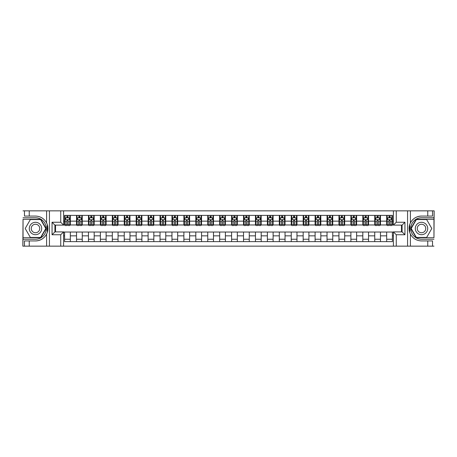 <?xml version="1.0" encoding="UTF-8"?>
<svg xmlns="http://www.w3.org/2000/svg" width="457" height="457" viewBox="0 0 457 457"><rect width="100%" height="100%" fill="white"/><g stroke="black" fill="none" stroke-linecap="round" stroke-linejoin="round"><path stroke-width="0.69" d="M433.961 237.709L434.15 210.848L433.961 219.291L416.19 219.291L410.872 228.5L416.19 237.709L433.961 237.709L433.961 219.291M63.597 246.152L393.403 246.152L393.403 231.888L402.086 231.888L402.086 225.112L393.403 225.112L393.403 210.848L63.597 210.848L63.597 225.112L54.914 225.112L54.914 231.888L63.597 231.888L63.597 246.152L29.242 246.152L29.242 240.93L35.492 240.93A12.43 12.43 0 0 0 47.574 231.442L47.162 231.368L47.591 231.368A12.43 12.43 0 0 0 47.819 230.117M23.039 219.291L22.85 246.152L23.039 237.709L40.81 237.709L46.128 228.5L40.81 219.291L23.039 219.291L23.039 237.709M63.597 232.03L64.603 232.03L64.603 241.622L392.397 241.622L392.397 232.03L393.403 232.03M64.603 235.846L63.597 235.846M63.597 221.154L64.603 221.154L64.603 224.97L63.597 224.97M393.403 224.97L392.397 224.97L392.397 215.378L64.603 215.378L64.603 221.154M392.397 221.154L393.403 221.154M393.403 235.846L392.397 235.846M55.537 225.112L55.537 231.888M386.673 215.378L386.673 224.97L387.153 224.97M388.964 224.97L390.107 224.97M391.923 224.97L392.397 224.97M386.673 224.97L379.996 224.97M374.746 215.378L374.746 224.97L375.22 224.97M377.036 224.97L378.179 224.97M374.746 224.97L368.068 224.97M362.818 215.378L362.818 224.97L363.292 224.97M365.109 224.97L366.251 224.97M362.818 224.97L356.134 224.97M350.89 215.378L350.89 224.97L351.364 224.97M353.181 224.97L354.324 224.97M350.89 224.97L344.207 224.97M338.957 215.378L338.957 224.97L339.437 224.97M341.248 224.97L342.396 224.97M338.957 224.97L332.279 224.97M327.029 215.378L327.029 224.97L327.509 224.97M329.32 224.97L330.468 224.97M327.029 224.97L320.351 224.97M315.102 215.378L315.102 224.97L315.581 224.97M317.392 224.97L318.535 224.97M315.102 224.97L308.424 224.97M303.174 215.378L303.174 224.97L303.648 224.97M305.465 224.97L306.607 224.97M303.174 224.97L296.496 224.97M291.246 215.378L291.246 224.97L291.72 224.97M293.537 224.97L294.679 224.97M291.246 224.97L284.562 224.97M279.318 215.378L279.318 224.97L279.793 224.97M281.609 224.97L282.752 224.97M279.318 224.97L272.635 224.97M267.385 215.378L267.385 224.97L267.865 224.97M269.676 224.97L270.824 224.97M267.385 224.97L260.707 224.97M255.457 215.378L255.457 224.97L255.937 224.97M257.748 224.97L258.896 224.97M255.457 224.97L248.779 224.97M243.53 215.378L243.53 224.97L244.009 224.97M245.82 224.97L246.963 224.97M243.53 224.97L236.852 224.97M231.602 215.378L231.602 224.97L232.076 224.97M233.893 224.97L235.035 224.97M231.602 224.97L224.924 224.97M219.674 215.378L219.674 224.97L220.148 224.97M221.965 224.97L223.107 224.97M219.674 224.97L212.991 224.97M207.746 215.378L207.746 224.97L208.221 224.97M210.037 224.97L211.18 224.97M207.746 224.97L201.063 224.97M195.813 215.378L195.813 224.97L196.293 224.97M198.104 224.97L199.252 224.97M195.813 224.97L189.135 224.97M183.885 215.378L183.885 224.97L184.365 224.97M186.176 224.97L187.324 224.97M183.885 224.97L177.207 224.97M171.958 215.378L171.958 224.97L172.438 224.97M174.248 224.97L175.391 224.97M171.958 224.97L165.28 224.97M160.03 215.378L160.03 224.97L160.504 224.97M162.321 224.97L163.463 224.97M160.03 224.97L153.352 224.97M148.102 215.378L148.102 224.97L148.576 224.97M150.393 224.97L151.535 224.97M148.102 224.97L141.419 224.97M136.175 215.378L136.175 224.97L136.649 224.97M138.465 224.97L139.608 224.97M136.175 224.97L129.491 224.97M124.241 215.378L124.241 224.97L124.721 224.97M126.532 224.97L127.68 224.97M124.241 224.97L117.563 224.97M112.313 215.378L112.313 224.97L112.793 224.97M114.604 224.97L115.752 224.97M112.313 224.97L105.636 224.97M100.386 215.378L100.386 224.97L100.866 224.97M102.676 224.97L103.819 224.97M100.386 224.97L93.708 224.97M88.458 215.378L88.458 224.97L88.932 224.97M90.749 224.97L91.891 224.97M88.458 224.97L81.78 224.97M76.53 215.378L76.53 224.97L77.005 224.97M78.821 224.97L79.964 224.97M76.53 224.97L69.847 224.97M64.603 224.97L65.077 224.97M66.893 224.97L68.036 224.97M401.463 231.888L401.463 225.112M64.603 232.03L70.327 232.03L70.327 241.622M392.397 232.03L70.327 232.03M70.327 215.378L70.327 224.97M64.603 217.766L65.077 217.766M66.893 217.766L68.036 217.766M69.847 217.766L70.327 217.766M64.603 239.234L70.327 239.234M76.53 232.03L76.53 241.622M82.254 215.378L82.254 224.97M76.53 217.766L77.005 217.766M78.821 217.766L79.964 217.766M81.78 217.766L82.254 217.766M82.254 232.03L82.254 241.622M76.53 239.234L82.254 239.234M88.458 232.03L88.458 241.622M94.182 232.03L94.182 241.622M88.458 239.234L94.182 239.234M94.182 215.378L94.182 224.97M88.458 217.766L88.932 217.766M90.749 217.766L91.891 217.766M93.708 217.766L94.182 217.766M100.386 232.03L100.386 241.622M106.11 232.03L106.11 241.622M100.386 239.234L106.11 239.234M106.11 215.378L106.11 224.97M100.386 217.766L100.866 217.766M102.676 217.766L103.819 217.766M105.636 217.766L106.11 217.766M112.313 232.03L112.313 241.622M118.043 232.03L118.043 241.622M112.313 239.234L118.043 239.234M118.043 215.378L118.043 224.97M112.313 217.766L112.793 217.766M114.604 217.766L115.752 217.766M117.563 217.766L118.043 217.766M124.241 232.03L124.241 241.622M129.971 232.03L129.971 241.622M124.241 239.234L129.971 239.234M129.971 215.378L129.971 224.97M124.241 217.766L124.721 217.766M126.532 217.766L127.68 217.766M129.491 217.766L129.971 217.766M136.175 232.03L136.175 241.622M141.899 232.03L141.899 241.622M136.175 239.234L141.899 239.234M141.899 215.378L141.899 224.97M136.175 217.766L136.649 217.766M138.465 217.766L139.608 217.766M141.419 217.766L141.899 217.766M148.102 232.03L148.102 241.622M153.826 232.03L153.826 241.622M148.102 239.234L153.826 239.234M153.826 215.378L153.826 224.97M148.102 217.766L148.576 217.766M150.393 217.766L151.535 217.766M153.352 217.766L153.826 217.766M160.03 232.03L160.03 241.622M165.754 232.03L165.754 241.622M160.03 239.234L165.754 239.234M165.754 215.378L165.754 224.97M160.03 217.766L160.504 217.766M162.321 217.766L163.463 217.766M165.28 217.766L165.754 217.766M171.958 232.03L171.958 241.622M177.682 232.03L177.682 241.622M171.958 239.234L177.682 239.234M177.682 215.378L177.682 224.97M171.958 217.766L172.438 217.766M174.248 217.766L175.391 217.766M177.207 217.766L177.682 217.766M183.885 232.03L183.885 241.622M189.615 232.03L189.615 241.622M183.885 239.234L189.615 239.234M189.615 215.378L189.615 224.97M183.885 217.766L184.365 217.766M186.176 217.766L187.324 217.766M189.135 217.766L189.615 217.766M195.813 232.03L195.813 241.622M201.543 232.03L201.543 241.622M195.813 239.234L201.543 239.234M201.543 215.378L201.543 224.97M195.813 217.766L196.293 217.766M198.104 217.766L199.252 217.766M201.063 217.766L201.543 217.766M207.746 232.03L207.746 241.622M213.47 232.03L213.47 241.622M207.746 239.234L213.47 239.234M213.47 215.378L213.47 224.97M207.746 217.766L208.221 217.766M210.037 217.766L211.18 217.766M212.991 217.766L213.47 217.766M219.674 232.03L219.674 241.622M225.398 232.03L225.398 241.622M219.674 239.234L225.398 239.234M225.398 215.378L225.398 224.97M219.674 217.766L220.148 217.766M221.965 217.766L223.107 217.766M224.924 217.766L225.398 217.766M231.602 232.03L231.602 241.622M237.326 232.03L237.326 241.622M231.602 239.234L237.326 239.234M237.326 215.378L237.326 224.97M231.602 217.766L232.076 217.766M233.893 217.766L235.035 217.766M236.852 217.766L237.326 217.766M243.53 232.03L243.53 241.622M249.254 232.03L249.254 241.622M243.53 239.234L249.254 239.234M249.254 215.378L249.254 224.97M243.53 217.766L244.009 217.766M245.82 217.766L246.963 217.766M248.779 217.766L249.254 217.766M255.457 232.03L255.457 241.622M261.187 232.03L261.187 241.622M255.457 239.234L261.187 239.234M261.187 215.378L261.187 224.97M255.457 217.766L255.937 217.766M257.748 217.766L258.896 217.766M260.707 217.766L261.187 217.766M267.385 232.03L267.385 241.622M273.115 232.03L273.115 241.622M267.385 239.234L273.115 239.234M273.115 215.378L273.115 224.97M267.385 217.766L267.865 217.766M269.676 217.766L270.824 217.766M272.635 217.766L273.115 217.766M279.318 232.03L279.318 241.622M285.042 232.03L285.042 241.622M279.318 239.234L285.042 239.234M285.042 215.378L285.042 224.97M279.318 217.766L279.793 217.766M281.609 217.766L282.752 217.766M284.562 217.766L285.042 217.766M291.246 232.03L291.246 241.622M296.97 232.03L296.97 241.622M291.246 239.234L296.97 239.234M296.97 215.378L296.97 224.97M291.246 217.766L291.72 217.766M293.537 217.766L294.679 217.766M296.496 217.766L296.97 217.766M303.174 232.03L303.174 241.622M308.898 232.03L308.898 241.622M303.174 239.234L308.898 239.234M308.898 215.378L308.898 224.97M303.174 217.766L303.648 217.766M305.465 217.766L306.607 217.766M308.424 217.766L308.898 217.766M315.102 232.03L315.102 241.622M320.825 232.03L320.825 241.622M315.102 239.234L320.825 239.234M320.825 215.378L320.825 224.97M315.102 217.766L315.581 217.766M317.392 217.766L318.535 217.766M320.351 217.766L320.825 217.766M327.029 232.03L327.029 241.622M332.759 232.03L332.759 241.622M327.029 239.234L332.759 239.234M332.759 215.378L332.759 224.97M327.029 217.766L327.509 217.766M329.32 217.766L330.468 217.766M332.279 217.766L332.759 217.766M338.957 232.03L338.957 241.622M344.687 232.03L344.687 241.622M338.957 239.234L344.687 239.234M344.687 215.378L344.687 224.97M338.957 217.766L339.437 217.766M341.248 217.766L342.396 217.766M344.207 217.766L344.687 217.766M350.89 232.03L350.89 241.622M356.614 232.03L356.614 241.622M350.89 239.234L356.614 239.234M356.614 215.378L356.614 224.97M350.89 217.766L351.364 217.766M353.181 217.766L354.324 217.766M356.134 217.766L356.614 217.766M362.818 232.03L362.818 241.622M368.542 232.03L368.542 241.622M362.818 239.234L368.542 239.234M368.542 215.378L368.542 224.97M362.818 217.766L363.292 217.766M365.109 217.766L366.251 217.766M368.068 217.766L368.542 217.766M374.746 232.03L374.746 241.622M380.47 232.03L380.47 241.622M374.746 239.234L380.47 239.234M380.47 215.378L380.47 224.97M374.746 217.766L375.22 217.766M377.036 217.766L378.179 217.766M379.996 217.766L380.47 217.766M386.673 232.03L386.673 241.622M386.673 239.234L392.397 239.234M386.673 217.766L387.153 217.766M388.964 217.766L390.107 217.766M391.923 217.766L392.397 217.766M68.036 216.618L66.893 216.618M69.847 224.347L68.036 224.347L68.036 225.541L69.847 225.541L69.847 219.72L68.893 217.812L66.031 217.812L65.077 219.72L65.077 225.541L66.893 225.541L66.893 224.347L65.077 224.347M65.077 219.72L65.077 215.378M69.847 219.72L69.847 215.378M66.893 217.812L66.893 215.378M68.036 215.378L68.036 217.812M68.036 224.347L68.036 220.434L66.893 220.434L66.893 224.347M47.819 226.883A12.43 12.43 0 0 0 47.591 225.638L47.162 225.638L47.162 231.368M47.162 225.638L47.574 225.569A12.43 12.43 0 0 0 46.591 222.896C44.163 218.549 40.467 216.275 35.492 216.07L29.242 216.07L29.242 210.848L23.039 210.848M35.492 240.93C40.467 240.725 44.163 238.451 46.591 234.104C48.276 230.368 48.276 226.632 46.591 222.896L46.591 210.848L29.242 210.848M60.735 246.152L60.735 234.749L52.052 234.749L52.052 222.251L60.735 222.251L60.735 210.848L49.43 210.848L49.43 246.152M23.039 239.234L35.492 239.234A10.734 10.734 0 0 0 46.231 228.5A10.734 10.734 0 0 0 35.492 217.766L23.039 217.766M29.242 246.152L23.039 246.152M46.591 210.848L49.43 210.848M60.735 210.848L63.597 210.848M29.242 240.93L24.472 240.93L24.472 246.152M29.242 216.07L24.472 216.07L24.472 210.848M60.735 234.749L63.597 231.888M52.052 234.749L54.914 231.888M52.052 222.251L54.914 225.112M60.735 222.251L63.597 225.112M47.876 229.568L47.922 228.46M47.796 226.706L47.728 226.301M393.403 210.848L427.758 210.848L427.758 216.07L421.508 216.07C416.533 216.275 412.837 218.549 410.409 222.896C408.724 226.632 408.724 230.368 410.409 234.104A12.43 12.43 0 0 1 409.426 231.431L409.838 231.431L409.838 225.632L409.409 225.632A12.43 12.43 0 0 0 409.181 226.883M409.181 230.117A12.43 12.43 0 0 0 409.409 231.362L409.838 231.362M421.508 216.07A12.43 12.43 0 0 0 409.426 225.558L409.838 225.632M427.758 246.152L410.409 246.152L410.409 234.104C412.837 238.451 416.533 240.725 421.508 240.93L427.758 240.93L427.758 246.152L433.961 246.152M396.265 210.848L396.265 222.251L404.948 222.251L404.948 234.749L396.265 234.749L396.265 246.152L407.57 246.152L407.57 210.848M433.961 217.766L421.508 217.766A10.734 10.734 0 0 0 410.769 228.5A10.734 10.734 0 0 0 421.508 239.234L433.961 239.234M427.758 210.848L433.961 210.848M410.409 246.152L407.57 246.152M396.265 246.152L393.403 246.152M427.758 216.07L432.528 216.07L432.528 210.848M427.758 240.93L432.528 240.93L432.528 246.152M396.265 222.251L393.403 225.112M404.948 222.251L402.086 225.112M404.948 234.749L402.086 231.888M396.265 234.749L393.403 231.888M409.124 227.432L409.078 228.54M409.204 230.294L409.272 230.699M79.964 216.618L78.821 216.618M81.78 224.347L79.964 224.347L79.964 225.541L81.78 225.541L81.78 219.72L80.82 217.812L77.958 217.812L77.005 219.72L77.005 225.541L78.821 225.541L78.821 224.347L77.005 224.347M77.005 219.72L77.005 215.378M81.78 219.72L81.78 215.378M78.821 217.812L78.821 215.378M79.964 215.378L79.964 217.812M79.964 224.347L79.964 220.434L78.821 220.434L78.821 224.347M91.891 216.618L90.749 216.618M93.708 224.347L91.891 224.347L91.891 225.541L93.708 225.541L93.708 219.72L92.754 217.812L89.886 217.812L88.932 219.72L88.932 225.541L90.749 225.541L90.749 224.347L88.932 224.347M88.932 219.72L88.932 215.378M93.708 219.72L93.708 215.378M90.749 217.812L90.749 215.378M91.891 215.378L91.891 217.812M91.891 224.347L91.891 220.434L90.749 220.434L90.749 224.347M103.819 216.618L102.676 216.618M105.636 224.347L103.819 224.347L103.819 225.541L105.636 225.541L105.636 219.72L104.682 217.812L101.82 217.812L100.866 219.72L100.866 225.541L102.676 225.541L102.676 224.347L100.866 224.347M100.866 219.72L100.866 215.378M105.636 219.72L105.636 215.378M102.676 217.812L102.676 215.378M103.819 215.378L103.819 217.812M103.819 224.347L103.819 220.434L102.676 220.434L102.676 224.347M115.752 216.618L114.604 216.618M117.563 224.347L115.752 224.347L115.752 225.541L117.563 225.541L117.563 219.72L116.609 217.812L113.747 217.812L112.793 219.72L112.793 225.541L114.604 225.541L114.604 224.347L112.793 224.347M112.793 219.72L112.793 215.378M117.563 219.72L117.563 215.378M114.604 217.812L114.604 215.378M115.752 215.378L115.752 217.812M115.752 224.347L115.752 220.434L114.604 220.434L114.604 224.347M32.396 223.13A6.204 6.204 0 0 0 30.122 231.602A6.204 6.204 0 0 0 38.594 233.87A6.204 6.204 0 0 0 40.867 225.398A6.204 6.204 0 0 0 32.396 223.13M33.372 224.821A4.244 4.244 0 0 0 31.819 230.625A4.244 4.244 0 0 0 37.617 232.179A4.244 4.244 0 0 0 39.171 226.375A4.244 4.244 0 0 0 33.372 224.821M45.797 228.5L40.644 237.423L30.345 237.423L25.192 228.5L30.345 219.577L40.644 219.577L45.797 228.5M418.406 233.87A6.204 6.204 0 0 0 426.878 231.602A6.204 6.204 0 0 0 424.604 223.13A6.204 6.204 0 0 0 416.133 225.398A6.204 6.204 0 0 0 418.406 233.87M419.383 232.179A4.244 4.244 0 0 0 425.181 230.625A4.244 4.244 0 0 0 423.628 224.821A4.244 4.244 0 0 0 417.829 226.375A4.244 4.244 0 0 0 419.383 232.179M416.356 219.577L426.655 219.577L431.808 228.5L426.655 237.423L416.356 237.423L411.203 228.5L416.356 219.577M127.68 216.618L126.532 216.618M129.491 224.347L127.68 224.347L127.68 225.541L129.491 225.541L129.491 219.72L128.537 217.812L125.675 217.812L124.721 219.72L124.721 225.541L126.532 225.541L126.532 224.347L124.721 224.347M124.721 219.72L124.721 215.378M129.491 219.72L129.491 215.378M126.532 217.812L126.532 215.378M127.68 215.378L127.68 217.812M127.68 224.347L127.68 220.434L126.532 220.434L126.532 224.347M139.608 216.618L138.465 216.618M141.419 224.347L139.608 224.347L139.608 225.541L141.419 225.541L141.419 219.72L140.465 217.812L137.603 217.812L136.649 219.72L136.649 225.541L138.465 225.541L138.465 224.347L136.649 224.347M136.649 219.72L136.649 215.378M141.419 219.72L141.419 215.378M138.465 217.812L138.465 215.378M139.608 215.378L139.608 217.812M139.608 224.347L139.608 220.434L138.465 220.434L138.465 224.347M151.535 216.618L150.393 216.618M153.352 224.347L151.535 224.347L151.535 225.541L153.352 225.541L153.352 219.72L152.392 217.812L149.53 217.812L148.576 219.72L148.576 225.541L150.393 225.541L150.393 224.347L148.576 224.347M148.576 219.72L148.576 215.378M153.352 219.72L153.352 215.378M150.393 217.812L150.393 215.378M151.535 215.378L151.535 217.812M151.535 224.347L151.535 220.434L150.393 220.434L150.393 224.347M163.463 216.618L162.321 216.618M165.28 224.347L163.463 224.347L163.463 225.541L165.28 225.541L165.28 219.72L164.326 217.812L161.464 217.812L160.504 219.72L160.504 225.541L162.321 225.541L162.321 224.347L160.504 224.347M160.504 219.72L160.504 215.378M165.28 219.72L165.28 215.378M162.321 217.812L162.321 215.378M163.463 215.378L163.463 217.812M163.463 224.347L163.463 220.434L162.321 220.434L162.321 224.347M175.391 216.618L174.248 216.618M177.207 224.347L175.391 224.347L175.391 225.541L177.207 225.541L177.207 219.72L176.253 217.812L173.392 217.812L172.438 219.72L172.438 225.541L174.248 225.541L174.248 224.347L172.438 224.347M172.438 219.72L172.438 215.378M177.207 219.72L177.207 215.378M174.248 217.812L174.248 215.378M175.391 215.378L175.391 217.812M175.391 224.347L175.391 220.434L174.248 220.434L174.248 224.347M187.324 216.618L186.176 216.618M189.135 224.347L187.324 224.347L187.324 225.541L189.135 225.541L189.135 219.72L188.181 217.812L185.319 217.812L184.365 219.72L184.365 225.541L186.176 225.541L186.176 224.347L184.365 224.347M184.365 219.72L184.365 215.378M189.135 219.72L189.135 215.378M186.176 217.812L186.176 215.378M187.324 215.378L187.324 217.812M187.324 224.347L187.324 220.434L186.176 220.434L186.176 224.347M199.252 216.618L198.104 216.618M201.063 224.347L199.252 224.347L199.252 225.541L201.063 225.541L201.063 219.72L200.109 217.812L197.247 217.812L196.293 219.72L196.293 225.541L198.104 225.541L198.104 224.347L196.293 224.347M196.293 219.72L196.293 215.378M201.063 219.72L201.063 215.378M198.104 217.812L198.104 215.378M199.252 215.378L199.252 217.812M199.252 224.347L199.252 220.434L198.104 220.434L198.104 224.347M211.18 216.618L210.037 216.618M212.991 224.347L211.18 224.347L211.18 225.541L212.991 225.541L212.991 219.72L212.037 217.812L209.175 217.812L208.221 219.72L208.221 225.541L210.037 225.541L210.037 224.347L208.221 224.347M208.221 219.72L208.221 215.378M212.991 219.72L212.991 215.378M210.037 217.812L210.037 215.378M211.18 215.378L211.18 217.812M211.18 224.347L211.18 220.434L210.037 220.434L210.037 224.347M223.107 216.618L221.965 216.618M224.924 224.347L223.107 224.347L223.107 225.541L224.924 225.541L224.924 219.72L223.964 217.812L221.102 217.812L220.148 219.72L220.148 225.541L221.965 225.541L221.965 224.347L220.148 224.347M220.148 219.72L220.148 215.378M224.924 219.72L224.924 215.378M221.965 217.812L221.965 215.378M223.107 215.378L223.107 217.812M223.107 224.347L223.107 220.434L221.965 220.434L221.965 224.347M235.035 216.618L233.893 216.618M236.852 224.347L235.035 224.347L235.035 225.541L236.852 225.541L236.852 219.72L235.898 217.812L233.036 217.812L232.076 219.72L232.076 225.541L233.893 225.541L233.893 224.347L232.076 224.347M232.076 219.72L232.076 215.378M236.852 219.72L236.852 215.378M233.893 217.812L233.893 215.378M235.035 215.378L235.035 217.812M235.035 224.347L235.035 220.434L233.893 220.434L233.893 224.347M246.963 216.618L245.82 216.618M248.779 224.347L246.963 224.347L246.963 225.541L248.779 225.541L248.779 219.72L247.825 217.812L244.963 217.812L244.009 219.72L244.009 225.541L245.82 225.541L245.82 224.347L244.009 224.347M244.009 219.72L244.009 215.378M248.779 219.72L248.779 215.378M245.82 217.812L245.82 215.378M246.963 215.378L246.963 217.812M246.963 224.347L246.963 220.434L245.82 220.434L245.82 224.347M258.896 216.618L257.748 216.618M260.707 224.347L258.896 224.347L258.896 225.541L260.707 225.541L260.707 219.72L259.753 217.812L256.891 217.812L255.937 219.72L255.937 225.541L257.748 225.541L257.748 224.347L255.937 224.347M255.937 219.72L255.937 215.378M260.707 219.72L260.707 215.378M257.748 217.812L257.748 215.378M258.896 215.378L258.896 217.812M258.896 224.347L258.896 220.434L257.748 220.434L257.748 224.347M270.824 216.618L269.676 216.618M272.635 224.347L270.824 224.347L270.824 225.541L272.635 225.541L272.635 219.72L271.681 217.812L268.819 217.812L267.865 219.72L267.865 225.541L269.676 225.541L269.676 224.347L267.865 224.347M267.865 219.72L267.865 215.378M272.635 219.72L272.635 215.378M269.676 217.812L269.676 215.378M270.824 215.378L270.824 217.812M270.824 224.347L270.824 220.434L269.676 220.434L269.676 224.347M282.752 216.618L281.609 216.618M284.562 224.347L282.752 224.347L282.752 225.541L284.562 225.541L284.562 219.72L283.608 217.812L280.747 217.812L279.793 219.72L279.793 225.541L281.609 225.541L281.609 224.347L279.793 224.347M279.793 219.72L279.793 215.378M284.562 219.72L284.562 215.378M281.609 217.812L281.609 215.378M282.752 215.378L282.752 217.812M282.752 224.347L282.752 220.434L281.609 220.434L281.609 224.347M294.679 216.618L293.537 216.618M296.496 224.347L294.679 224.347L294.679 225.541L296.496 225.541L296.496 219.72L295.536 217.812L292.674 217.812L291.72 219.72L291.72 225.541L293.537 225.541L293.537 224.347L291.72 224.347M291.72 219.72L291.72 215.378M296.496 219.72L296.496 215.378M293.537 217.812L293.537 215.378M294.679 215.378L294.679 217.812M294.679 224.347L294.679 220.434L293.537 220.434L293.537 224.347M306.607 216.618L305.465 216.618M308.424 224.347L306.607 224.347L306.607 225.541L308.424 225.541L308.424 219.72L307.47 217.812L304.608 217.812L303.648 219.72L303.648 225.541L305.465 225.541L305.465 224.347L303.648 224.347M303.648 219.72L303.648 215.378M308.424 219.72L308.424 215.378M305.465 217.812L305.465 215.378M306.607 215.378L306.607 217.812M306.607 224.347L306.607 220.434L305.465 220.434L305.465 224.347M318.535 216.618L317.392 216.618M320.351 224.347L318.535 224.347L318.535 225.541L320.351 225.541L320.351 219.72L319.397 217.812L316.535 217.812L315.581 219.72L315.581 225.541L317.392 225.541L317.392 224.347L315.581 224.347M315.581 219.72L315.581 215.378M320.351 219.72L320.351 215.378M317.392 217.812L317.392 215.378M318.535 215.378L318.535 217.812M318.535 224.347L318.535 220.434L317.392 220.434L317.392 224.347M330.468 216.618L329.32 216.618M332.279 224.347L330.468 224.347L330.468 225.541L332.279 225.541L332.279 219.72L331.325 217.812L328.463 217.812L327.509 219.72L327.509 225.541L329.32 225.541L329.32 224.347L327.509 224.347M327.509 219.72L327.509 215.378M332.279 219.72L332.279 215.378M329.32 217.812L329.32 215.378M330.468 215.378L330.468 217.812M330.468 224.347L330.468 220.434L329.32 220.434L329.32 224.347M342.396 216.618L341.248 216.618M344.207 224.347L342.396 224.347L342.396 225.541L344.207 225.541L344.207 219.72L343.253 217.812L340.391 217.812L339.437 219.72L339.437 225.541L341.248 225.541L341.248 224.347L339.437 224.347M339.437 219.72L339.437 215.378M344.207 219.72L344.207 215.378M341.248 217.812L341.248 215.378M342.396 215.378L342.396 217.812M342.396 224.347L342.396 220.434L341.248 220.434L341.248 224.347M354.324 216.618L353.181 216.618M356.134 224.347L354.324 224.347L354.324 225.541L356.134 225.541L356.134 219.72L355.18 217.812L352.318 217.812L351.364 219.72L351.364 225.541L353.181 225.541L353.181 224.347L351.364 224.347M351.364 219.72L351.364 215.378M356.134 219.72L356.134 215.378M353.181 217.812L353.181 215.378M354.324 215.378L354.324 217.812M354.324 224.347L354.324 220.434L353.181 220.434L353.181 224.347M366.251 216.618L365.109 216.618M368.068 224.347L366.251 224.347L366.251 225.541L368.068 225.541L368.068 219.72L367.114 217.812L364.246 217.812L363.292 219.72L363.292 225.541L365.109 225.541L365.109 224.347L363.292 224.347M363.292 219.72L363.292 215.378M368.068 219.72L368.068 215.378M365.109 217.812L365.109 215.378M366.251 215.378L366.251 217.812M366.251 224.347L366.251 220.434L365.109 220.434L365.109 224.347M378.179 216.618L377.036 216.618M379.996 224.347L378.179 224.347L378.179 225.541L379.996 225.541L379.996 219.72L379.042 217.812L376.18 217.812L375.22 219.72L375.22 225.541L377.036 225.541L377.036 224.347L375.22 224.347M375.22 219.72L375.22 215.378M379.996 219.72L379.996 215.378M377.036 217.812L377.036 215.378M378.179 215.378L378.179 217.812M378.179 224.347L378.179 220.434L377.036 220.434L377.036 224.347M390.107 216.618L388.964 216.618M391.923 224.347L390.107 224.347L390.107 225.541L391.923 225.541L391.923 219.72L390.969 217.812L388.107 217.812L387.153 219.72L387.153 225.541L388.964 225.541L388.964 224.347L387.153 224.347M387.153 219.72L387.153 215.378M391.923 219.72L391.923 215.378M388.964 217.812L388.964 215.378M390.107 215.378L390.107 217.812M390.107 224.347L390.107 220.434L388.964 220.434L388.964 224.347M76.53 235.846L70.327 235.846M76.53 221.154L70.327 221.154M88.458 221.154L82.254 221.154M88.458 235.846L82.254 235.846M100.386 221.154L94.182 221.154M100.386 235.846L94.182 235.846M112.313 221.154L106.11 221.154M112.313 235.846L106.11 235.846M124.241 221.154L118.043 221.154M124.241 235.846L118.043 235.846M136.175 221.154L129.971 221.154M136.175 235.846L129.971 235.846M148.102 221.154L141.899 221.154M148.102 235.846L141.899 235.846M160.03 221.154L153.826 221.154M160.03 235.846L153.826 235.846M171.958 221.154L165.754 221.154M171.958 235.846L165.754 235.846M183.885 221.154L177.682 221.154M183.885 235.846L177.682 235.846M195.813 221.154L189.615 221.154M195.813 235.846L189.615 235.846M207.746 221.154L201.543 221.154M207.746 235.846L201.543 235.846M219.674 221.154L213.47 221.154M219.674 235.846L213.47 235.846M231.602 221.154L225.398 221.154M231.602 235.846L225.398 235.846M243.53 221.154L237.326 221.154M243.53 235.846L237.326 235.846M255.457 221.154L249.254 221.154M255.457 235.846L249.254 235.846M267.385 221.154L261.187 221.154M267.385 235.846L261.187 235.846M279.318 221.154L273.115 221.154M279.318 235.846L273.115 235.846M291.246 221.154L285.042 221.154M291.246 235.846L285.042 235.846M303.174 221.154L296.97 221.154M303.174 235.846L296.97 235.846M315.102 221.154L308.898 221.154M315.102 235.846L308.898 235.846M327.029 221.154L320.825 221.154M327.029 235.846L320.825 235.846M338.957 221.154L332.759 221.154M338.957 235.846L332.759 235.846M350.89 221.154L344.687 221.154M350.89 235.846L344.687 235.846M362.818 221.154L356.614 221.154M362.818 235.846L356.614 235.846M374.746 221.154L368.542 221.154M374.746 235.846L368.542 235.846M386.673 221.154L380.47 221.154M386.673 235.846L380.47 235.846M69.824 219.674L65.1 219.674M65.077 217.926L65.974 217.926M68.95 217.926L69.847 217.926M66.893 221.788L65.077 221.788M69.847 221.788L68.036 221.788M68.036 217.224L66.893 217.224M46.591 246.152L46.591 234.104M410.409 210.848L410.409 222.896M81.752 219.674L77.027 219.674M77.005 217.926L77.901 217.926M80.883 217.926L81.78 217.926M78.821 221.788L77.005 221.788M81.78 221.788L79.964 221.788M79.964 217.224L78.821 217.224M93.685 219.674L88.961 219.674M88.932 217.926L89.829 217.926M92.811 217.926L93.708 217.926M90.749 221.788L88.932 221.788M93.708 221.788L91.891 221.788M91.891 217.224L90.749 217.224M105.613 219.674L100.888 219.674M100.866 217.926L101.762 217.926M104.739 217.926L105.636 217.926M102.676 221.788L100.866 221.788M105.636 221.788L103.819 221.788M103.819 217.224L102.676 217.224M117.54 219.674L112.816 219.674M112.793 217.926L113.69 217.926M116.666 217.926L117.563 217.926M114.604 221.788L112.793 221.788M117.563 221.788L115.752 221.788M115.752 217.224L114.604 217.224M129.468 219.674L124.744 219.674M124.721 217.926L125.618 217.926M128.594 217.926L129.491 217.926M126.532 221.788L124.721 221.788M129.491 221.788L127.68 221.788M127.68 217.224L126.532 217.224M141.396 219.674L136.672 219.674M136.649 217.926L137.546 217.926M140.522 217.926L141.419 217.926M138.465 221.788L136.649 221.788M141.419 221.788L139.608 221.788M139.608 217.224L138.465 217.224M153.323 219.674L148.599 219.674M148.576 217.926L149.473 217.926M152.455 217.926L153.352 217.926M150.393 221.788L148.576 221.788M153.352 221.788L151.535 221.788M151.535 217.224L150.393 217.224M165.257 219.674L160.533 219.674M160.504 217.926L161.401 217.926M164.383 217.926L165.28 217.926M162.321 221.788L160.504 221.788M165.28 221.788L163.463 221.788M163.463 217.224L162.321 217.224M177.185 219.674L172.46 219.674M172.438 217.926L173.334 217.926M176.311 217.926L177.207 217.926M174.248 221.788L172.438 221.788M177.207 221.788L175.391 221.788M175.391 217.224L174.248 217.224M189.112 219.674L184.388 219.674M184.365 217.926L185.262 217.926M188.238 217.926L189.135 217.926M186.176 221.788L184.365 221.788M189.135 221.788L187.324 221.788M187.324 217.224L186.176 217.224M201.04 219.674L196.316 219.674M196.293 217.926L197.19 217.926M200.166 217.926L201.063 217.926M198.104 221.788L196.293 221.788M201.063 221.788L199.252 221.788M199.252 217.224L198.104 217.224M212.968 219.674L208.243 219.674M208.221 217.926L209.117 217.926M212.094 217.926L212.991 217.926M210.037 221.788L208.221 221.788M212.991 221.788L211.18 221.788M211.18 217.224L210.037 217.224M224.895 219.674L220.171 219.674M220.148 217.926L221.045 217.926M224.027 217.926L224.924 217.926M221.965 221.788L220.148 221.788M224.924 221.788L223.107 221.788M223.107 217.224L221.965 217.224M236.829 219.674L232.105 219.674M232.076 217.926L232.973 217.926M235.955 217.926L236.852 217.926M233.893 221.788L232.076 221.788M236.852 221.788L235.035 221.788M235.035 217.224L233.893 217.224M248.757 219.674L244.032 219.674M244.009 217.926L244.906 217.926M247.883 217.926L248.779 217.926M245.82 221.788L244.009 221.788M248.779 221.788L246.963 221.788M246.963 217.224L245.82 217.224M260.684 219.674L255.96 219.674M255.937 217.926L256.834 217.926M259.81 217.926L260.707 217.926M257.748 221.788L255.937 221.788M260.707 221.788L258.896 221.788M258.896 217.224L257.748 217.224M272.612 219.674L267.888 219.674M267.865 217.926L268.762 217.926M271.738 217.926L272.635 217.926M269.676 221.788L267.865 221.788M272.635 221.788L270.824 221.788M270.824 217.224L269.676 217.224M284.54 219.674L279.815 219.674M279.793 217.926L280.689 217.926M283.666 217.926L284.562 217.926M281.609 221.788L279.793 221.788M284.562 221.788L282.752 221.788M282.752 217.224L281.609 217.224M296.467 219.674L291.743 219.674M291.72 217.926L292.617 217.926M295.599 217.926L296.496 217.926M293.537 221.788L291.72 221.788M296.496 221.788L294.679 221.788M294.679 217.224L293.537 217.224M308.401 219.674L303.677 219.674M303.648 217.926L304.545 217.926M307.527 217.926L308.424 217.926M305.465 221.788L303.648 221.788M308.424 221.788L306.607 221.788M306.607 217.224L305.465 217.224M320.328 219.674L315.604 219.674M315.581 217.926L316.478 217.926M319.454 217.926L320.351 217.926M317.392 221.788L315.581 221.788M320.351 221.788L318.535 221.788M318.535 217.224L317.392 217.224M332.256 219.674L327.532 219.674M327.509 217.926L328.406 217.926M331.382 217.926L332.279 217.926M329.32 221.788L327.509 221.788M332.279 221.788L330.468 221.788M330.468 217.224L329.32 217.224M344.184 219.674L339.46 219.674M339.437 217.926L340.334 217.926M343.31 217.926L344.207 217.926M341.248 221.788L339.437 221.788M344.207 221.788L342.396 221.788M342.396 217.224L341.248 217.224M356.112 219.674L351.387 219.674M351.364 217.926L352.261 217.926M355.238 217.926L356.134 217.926M353.181 221.788L351.364 221.788M356.134 221.788L354.324 221.788M354.324 217.224L353.181 217.224M368.039 219.674L363.315 219.674M363.292 217.926L364.189 217.926M367.171 217.926L368.068 217.926M365.109 221.788L363.292 221.788M368.068 221.788L366.251 221.788M366.251 217.224L365.109 217.224M379.973 219.674L375.248 219.674M375.22 217.926L376.117 217.926M379.099 217.926L379.996 217.926M377.036 221.788L375.22 221.788M379.996 221.788L378.179 221.788M378.179 217.224L377.036 217.224M391.9 219.674L387.176 219.674M387.153 217.926L388.05 217.926M391.026 217.926L391.923 217.926M388.964 221.788L387.153 221.788M391.923 221.788L390.107 221.788M390.107 217.224L388.964 217.224"/></g></svg>
